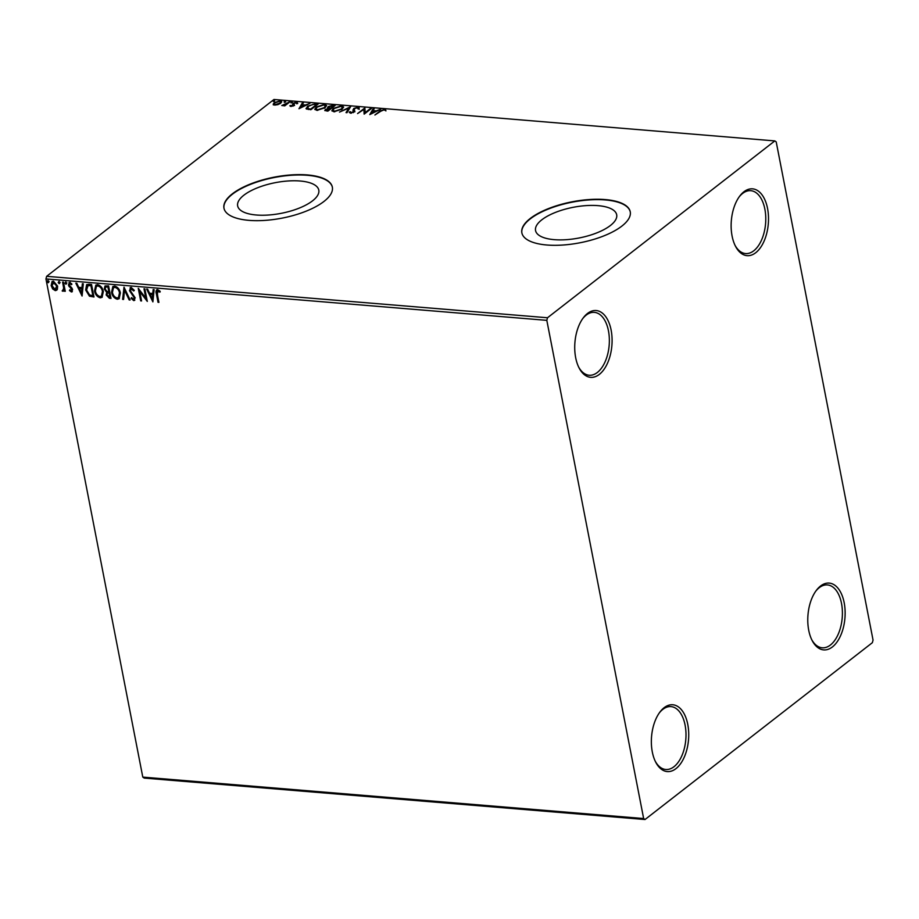 <?xml version="1.0" encoding="UTF-8"?>
<svg xmlns="http://www.w3.org/2000/svg" width="919" height="919" viewBox="0 0 919 919"><rect width="100%" height="100%" fill="white"/><g stroke="black" fill="none" stroke-linecap="round" stroke-linejoin="round"><path stroke-width="1.38" d="M664.115 707.71A33.521 18.552 94.7 0 0 659.831 712.191A33.521 18.552 94.7 0 0 655.695 762.138A33.521 18.552 94.7 0 0 675.959 768.64A33.521 18.552 94.7 0 0 687.768 724.39A33.521 18.552 94.7 0 0 664.115 707.71M659.314 712.914A31.545 17.461 -85.3 0 1 662.829 709.376A31.545 17.461 -85.3 0 1 671.008 706.608A31.545 17.461 -85.3 0 1 685.93 732.11A31.545 17.461 -85.3 0 1 673.983 766.722A31.545 17.461 -85.3 0 1 665.804 769.49A31.545 17.461 -85.3 0 1 655.304 761.334M820.529 586.035A33.521 18.552 94.7 0 0 816.244 590.515A33.521 18.552 94.7 0 0 812.109 640.451A33.521 18.552 94.7 0 0 832.373 646.965A33.521 18.552 94.7 0 0 844.182 602.715A33.521 18.552 94.7 0 0 820.529 586.035M815.716 591.239A31.545 17.461 -85.3 0 1 819.243 587.689A31.545 17.461 -85.3 0 1 827.422 584.921A31.545 17.461 -85.3 0 1 842.344 610.434A31.545 17.461 -85.3 0 1 830.385 645.035A31.545 17.461 -85.3 0 1 822.218 647.803A31.545 17.461 -85.3 0 1 811.718 639.658M743.896 191.784A33.521 18.552 94.7 0 0 739.611 196.264A33.521 18.552 94.7 0 0 735.476 246.212A33.521 18.552 94.7 0 0 755.74 252.714A33.521 18.552 94.7 0 0 767.549 208.464A33.521 18.552 94.7 0 0 743.896 191.784M739.083 196.988A31.545 17.461 -85.3 0 1 742.609 193.45A31.545 17.461 -85.3 0 1 750.777 190.681A31.545 17.461 -85.3 0 1 765.711 216.183A31.545 17.461 -85.3 0 1 753.752 250.795A31.545 17.461 -85.3 0 1 745.585 253.564A31.545 17.461 -85.3 0 1 735.085 245.407M587.482 313.471A33.521 18.552 94.7 0 0 583.197 317.951A33.521 18.552 94.7 0 0 579.062 367.887A33.521 18.552 94.7 0 0 599.326 374.401A33.521 18.552 94.7 0 0 611.135 330.139A33.521 18.552 94.7 0 0 587.482 313.471M582.68 318.663A31.545 17.461 -85.3 0 1 586.196 315.125A31.545 17.461 -85.3 0 1 594.375 312.357A31.545 17.461 -85.3 0 1 609.297 337.859A31.545 17.461 -85.3 0 1 597.35 372.471A31.545 17.461 -85.3 0 1 589.171 375.239A31.545 17.461 -85.3 0 1 578.671 367.095M610.423 225.488A41.332 15.612 -11 0 0 616.683 214.759A41.332 15.612 -11 0 0 586.058 205.615A41.332 15.612 -11 0 0 541.808 219.813A41.332 15.612 -11 0 0 535.547 230.531A41.332 15.612 -11 0 0 566.173 239.687A41.332 15.612 -11 0 0 610.423 225.488M312.529 200.847A41.332 15.612 -11 0 0 318.79 190.118A41.332 15.612 -11 0 0 288.164 180.974A41.332 15.612 -11 0 0 243.914 195.173A41.332 15.612 -11 0 0 237.653 205.89A41.332 15.612 -11 0 0 268.279 215.035A41.332 15.612 -11 0 0 312.529 200.847M323.982 201.433A55.209 20.861 -11 0 0 332.345 187.108A55.209 20.861 -11 0 0 291.438 174.897A55.209 20.861 -11 0 0 232.323 193.852A55.209 20.861 -11 0 0 223.96 208.176A55.209 20.861 -11 0 0 264.867 220.399A55.209 20.861 -11 0 0 323.982 201.433M332.379 187.292A55.209 20.861 -11 0 0 291.277 175.265A55.209 20.861 -11 0 0 232.392 194.219A55.209 20.861 -11 0 0 223.995 208.36M621.876 226.085A55.209 20.861 -11 0 0 630.239 211.761A55.209 20.861 -11 0 0 589.332 199.538A55.209 20.861 -11 0 0 530.217 218.504A55.209 20.861 -11 0 0 521.854 232.829A55.209 20.861 -11 0 0 562.761 245.04A55.209 20.861 -11 0 0 621.876 226.085M630.273 211.933A55.209 20.861 -11 0 0 589.171 199.917A55.209 20.861 -11 0 0 530.286 218.86A55.209 20.861 -11 0 0 521.889 233.001M873.05 640.084L776.21 141.894L774.82 140.917L547.506 317.756L546.816 320.352L643.645 818.542L645.035 819.518L872.361 642.68L873.05 640.084M645.035 819.518L144.18 778.083L142.79 777.106L643.645 818.542M57.392 289.313L55.312 290.634L52.636 288.934L51.154 285.602L52.061 281.524L53.463 281.145L57.61 286.131L57.392 289.313M62.814 290.151L63.675 288.279L62.607 282.064L63.48 282.133L65.272 291.3L64.387 291.231L64.123 289.876L62.883 291.266L62.147 290.898L63.388 289.818M63.503 291.082L62.147 290.898M72.348 291.576L71.406 291.966L69.453 290.519L69.81 289.784L71.131 290.841L71.739 289.68L68.374 284.993L69.718 282.489L71.774 283.879L71.429 284.695L69.97 283.443L69.247 285.016L72.061 288.267L72.612 289.703L71.406 291.966L72.164 291.771M71.131 290.841L72.164 289.347L71.372 288.83M68.891 282.719L69.718 282.489M88.879 284.235L91.544 284.453L93.979 296.998L89.43 296.182L85.674 289.99L86.627 284.683L88.879 284.235M108.58 285.866L111.015 298.411L109.395 298.273L106.156 294.953L106.707 292.368L104.284 289.014L104.984 286.004L108.58 285.866M124.008 287.142L130.119 299.985L129.154 299.916L124.525 290.163L123.583 299.445L122.629 299.376L124.008 287.142M143.984 288.796L144.857 288.865L147.304 301.409L139.757 291.587L141.572 300.938L140.687 300.869L138.252 288.325L145.799 298.124L143.984 288.796M160.228 291.84L158.298 290.565L157.287 294.023L158.907 302.374L158.022 302.294L156.379 293.827C155.587 291.518 156 290.117 157.62 289.611L160.067 291.231L159.803 292.162L157.62 290.909M156.655 289.841L157.62 289.611M546.816 320.352L45.95 278.916L142.79 777.106M152.887 301.869L146.626 289.014L147.58 289.094L149.544 293.207L152.761 293.483L153.163 289.554L154.116 289.634L152.887 301.869M134.14 290.634L131.945 288.394L130.337 290.703L135.185 297.848L133.714 300.605L131.084 298.296L131.624 297.584L133.473 299.318L134.323 297.825L129.453 290.611L131.21 287.417L134.312 290.381L133.726 290.955L131.003 288.796M134.622 300.352L133.714 300.605L131.084 298.296M133.473 299.318L134.185 298.974M130.165 287.704L131.21 287.417M120.366 292.954L119.114 298.732L117.31 299.249C114.128 298.227 112.21 295.907 111.567 292.288L112.842 286.544L114.668 286.05C117.816 287.084 119.711 289.393 120.366 292.954M103.33 291.553L102.066 297.319L100.263 297.836C97.081 296.814 95.174 294.494 94.519 290.875L95.806 285.143L97.632 284.649C100.78 285.683 102.675 287.98 103.33 291.553M82.078 296.021L75.829 283.155L76.782 283.236L78.747 287.348L81.963 287.624L82.354 283.695L83.319 283.776L82.078 296.021M66.444 283.247L65.915 284.235L64.973 283.132L65.513 282.144L66.329 283.914L64.973 283.132L65.513 282.144M59.689 282.696L59.161 283.672L58.219 282.57L58.759 281.582L59.574 283.351L58.219 282.57L58.759 281.582M48.673 281.777L48.144 282.765L47.202 281.662L47.731 280.674L48.673 281.777L48.144 282.765L47.202 281.662L47.731 280.674M277.952 104.617L274.689 105.111L273.196 104.226L274.23 102.687L280.203 100.814L281.708 101.584L280.697 103.215L277.952 104.617M290.105 101.71L284.775 105.857L283.891 105.788L284.672 105.18L281.777 105.536L290.105 101.71M290.783 106.443L289.841 105.708L292.954 105.432L293.069 103.204L296.469 102.158L297.549 102.871L293.977 103.25L293.862 105.49L290.783 106.443M290.818 105.398L291.484 106.42M293.092 106.156L292.598 104.203M296.55 103.215L295.907 102.675M293.678 103.663L294.402 104.823M306.659 109.131L307.555 106.213L315.493 103.813L318.158 104.031L310.863 109.706L306.016 108.442M328.152 108.649L328.129 106.638L332.908 105.248L335.205 105.444L327.899 111.119L324.763 110.406L328.072 108.247L327.451 107.707M350.621 106.719L346.991 112.704L346.038 112.623L348.783 108.086L339.502 112.084L350.621 106.719M370.598 108.373L371.483 108.442L364.188 114.117L363.901 109.418L357.571 113.577L364.877 107.902L365.176 112.6L370.598 108.373L370.725 109.028M380.638 111.302L374.906 115.013L379.834 111.176L384.487 109.361L385.808 110.188L383.751 109.947L380.638 111.302M774.82 140.917L273.965 99.482L46.639 276.32L547.506 317.756M369.771 114.588L373.24 108.591L374.205 108.672L373.045 110.59L376.262 110.854L380.742 109.212L369.771 114.588M353.229 110.498L353.689 108.511L358.077 107.178L359.053 108.626L357.973 108.856L357.388 107.764L354.55 108.591L354.091 111.98L350.346 113.14L349.369 111.992L350.507 111.704L351.104 112.555L353.183 111.934L352.965 109.866M359.226 107.81L359.053 108.626M357.973 108.856L357.388 107.764M354.125 109.177L354.757 111.084M349.335 112.52L350.53 112.451M350.507 111.704L351.207 113.117M342.155 109.131L333.942 111.785L331.874 110.671L333.31 108.431L341.546 105.811L343.568 106.914L342.155 109.131M325.119 107.718L316.894 110.372L314.826 109.258L316.274 107.018L324.499 104.398L326.532 105.501L325.119 107.718M298.962 108.729L302.443 102.733L303.408 102.813L302.236 104.732L305.464 104.996L309.933 103.353L298.962 108.729M292.38 102.342L290.909 102.216L292.38 102.342M285.625 101.779L284.155 101.664L285.602 101.802M274.609 100.872L273.138 100.745L274.609 100.872M45.95 278.916L46.639 276.32M384.199 110.062L384.487 109.361M384.624 110.073L385.946 110.912M370.357 114.289L373.24 108.591M373.171 111.245L373.045 110.59M375.147 111.463L375.986 111.532M372.666 111.199L371.46 113.209L375.136 111.406L372.666 111.199M364.119 114.117L363.901 109.418M363.913 109.476L364.877 107.902M365.302 113.255L365.176 112.6M357.836 107.879L358.077 107.178M358.215 107.891L359.203 109.35M354.263 109.889L354.895 111.796M350.644 112.417L351.242 113.278M353.321 112.646L353.597 111.153M353.367 111.222L353.689 108.511M346.589 112.669L348.783 108.086M348.829 108.293L350.024 107.718M332 111.004L333.31 108.431M341.558 106.512L341.546 105.811M341.684 106.524L343.58 107.293M342.017 109.235L342.419 107.27L340.823 106.386L334.194 108.499L333.034 110.291L334.654 111.199L341.271 109.062L342.419 107.27M333.034 110.291L334.091 111.796M334.769 111.796L334.654 111.199M341.397 109.671L341.271 109.062M325.004 110.705L325.452 109.361M328.221 108.959L328.129 106.638M333.034 105.903L332.908 105.248M333.586 106.018L334.378 106.076M329.151 107.431L329.335 108.591M333.7 106.615L332.563 105.869L329.013 106.719L329.232 108.557L330.92 108.775M326.486 110.142L326.992 111.107M326.348 109.418L327.773 110.464L330.105 108.649L326.348 109.418L326.98 111.05M327.899 111.119L327.773 110.464M330.231 109.304L330.105 108.649M329.013 106.719L329.094 107.845L330.851 108.063L333.574 105.949M330.989 108.718L330.851 108.063M314.964 109.602L316.274 107.018M324.51 105.099L324.499 104.398M324.648 105.111L326.532 105.88M324.981 107.822L325.383 105.869L323.787 104.984L317.147 107.098L315.987 108.879L317.606 109.786L324.235 107.649L325.383 105.869M315.987 108.879L317.044 110.383M317.721 110.395L317.606 109.786M324.35 108.258L324.235 107.649M315.631 104.467L315.493 103.813M316.538 104.605L317.342 104.674M306.165 108.775L307.555 106.213M307.957 109.361L307.21 108.051L308.577 109.522M310.725 109.051L316.527 104.536L313.034 104.41L308.428 106.294L307.819 108.637L310.725 109.051L310.852 109.706M316.664 105.203L316.527 104.536M299.56 108.431L302.443 102.733M302.362 105.386L302.236 104.732M304.35 105.605L305.188 105.674M301.869 105.34L300.651 107.351L304.338 105.547L301.869 105.34M290.301 106.328L290.944 106.11M292.667 104.582L293.069 103.204M296.423 102.859L296.469 102.158M296.607 102.871L297.699 103.583M293.816 104.387L293.689 103.767M294.539 105.547L294.057 104.169M291.047 102.939L292.391 102.526M284.798 105.834L284.672 105.18M282.88 105.708L282.765 105.134M284.752 105.593L285.464 104.444M289.347 102.296L289.221 101.641M284.293 102.377L285.637 101.963M273.334 104.95L274.23 102.687M281.685 101.986L280.203 100.814M280.456 103.399L280.628 101.894L279.56 101.32L275.114 102.756L274.31 104.008L275.344 104.594L279.813 103.135L280.628 101.894M274.31 104.008L274.724 105.111M279.939 103.732L279.813 103.135M273.276 101.469L274.62 101.056M158.838 302.006L158.022 302.294M158.447 301.972L156.873 289.715M152.956 301.122L147.224 289.06M153.542 289.588L152.761 293.483M152.221 298.847L153.048 294.413L150.176 294.528L152.221 298.847L152.634 294.735L150.176 294.528M147.132 300.536L139.757 291.587M141.503 300.57L140.687 300.869M141.112 300.536L138.838 288.853M144.467 288.83L145.799 298.124M131.945 288.394L131.187 288.6M134.829 300.157L134.128 300.283M133.887 298.997L134.323 297.825M134.737 297.503L133.473 296.159M133.887 295.838L132.141 294.827M132.554 294.494L129.453 290.611M129.866 290.289L130.383 287.567M129.935 299.617L129.154 299.916M129.568 299.583L124.525 290.163M123.617 299.089L122.629 299.376M123.043 299.043L124.203 287.555M119.309 298.56L117.31 299.249M117.724 298.928C114.542 297.894 112.623 295.585 111.98 291.966L111.567 292.288M111.98 291.966L113.06 286.406M118.654 297.365L119.907 292.564C119.39 289.715 117.873 287.865 115.369 287.015L113.657 287.624M112.44 292.368C112.957 295.229 114.484 297.101 117.012 297.963L118.459 297.538L119.481 292.885C118.976 290.036 117.46 288.187 114.955 287.348L113.439 287.773L112.44 292.368M110.946 298.043L106.156 294.953M106.57 294.62L106.707 292.368M107.132 292.047L104.284 289.014M104.697 288.692L105.191 285.866M107.362 286.671L105.605 287.21L105.157 289.083L106.983 291.438L108.856 291.748L108.362 286.751L105.823 287.084M109.074 292.667L107.42 293.195L107.029 294.999L109.889 297.055L109.522 292.702L107.649 293.069M109.522 292.702L108.66 292.989M109.889 297.055L109.108 293.035M108.362 286.751L106.937 286.992M108.856 291.748L107.948 287.084M102.273 297.147L100.263 297.836M100.688 297.515C97.506 296.492 95.587 294.172 94.944 290.553L94.519 290.875M94.944 290.553L96.013 284.993M101.618 295.952L102.859 291.151C102.354 288.302 100.837 286.452 98.333 285.614L96.621 286.211M95.404 290.955C95.921 293.827 97.448 295.688 99.976 296.55L101.412 296.125L102.446 291.484C101.929 288.635 100.424 286.785 97.919 285.935L96.403 286.372L95.404 290.955M93.91 296.63L89.43 296.182M89.844 295.861L85.674 289.99M86.099 289.657L86.834 284.545M88.086 285.395L86.558 290.059L89.66 295.033L92.853 295.642L91.326 285.349L87.523 285.786M92.853 295.642L90.912 285.671L87.719 285.614M82.159 295.275L76.415 283.201M82.733 283.73L81.963 287.624M81.423 292.989L82.25 288.555L79.367 288.669L81.423 292.989L81.837 288.876L79.367 288.669M71.82 291.645L69.453 290.519M71.544 290.519L72.164 289.347L71.544 290.519M71.785 288.497L68.936 286.429M69.362 286.108L68.374 284.993M68.787 284.66L70.131 282.167M71.854 284.373L70.453 283.305L69.66 284.683M66.869 282.926L66.329 283.914M65.398 282.799L65.927 281.823M65.192 290.932L64.387 291.231M64.801 290.909L64.123 289.876M63.227 289.83L63.675 288.279M64.089 287.957L63.089 282.099M60.103 282.363L59.574 283.351M58.644 282.248L59.172 281.26M56.886 290.094L55.312 290.634M55.726 290.312L52.636 288.934M53.061 288.6L51.154 285.602M51.567 285.281L52.28 281.375M55.508 289.186L57.15 285.729L54.106 281.949L52.911 282.409M56.231 289.06L55.094 289.508L56.725 286.05L53.107 282.225M54.106 281.949L52.027 285.671L55.094 289.508M49.086 281.455L48.558 282.443M47.627 281.329L48.156 280.352M379.961 111.831L379.834 111.176M354.562 110.912L354.424 110.2M330.553 108.741L330.415 108.028M310.277 109.66L310.151 109.005M287.555 103.698L287.429 103.031M358.088 108.212L358.226 108.924M354.137 109.533L354.274 110.246M350.484 112.175L350.621 112.899M325.923 110.027L326.061 110.751M328.565 107.431L328.703 108.143M290.829 105.513L290.967 106.236M293.218 104.95L293.356 105.674M296.55 103.1L296.688 103.813M293.678 103.721L293.816 104.433"/></g></svg>
